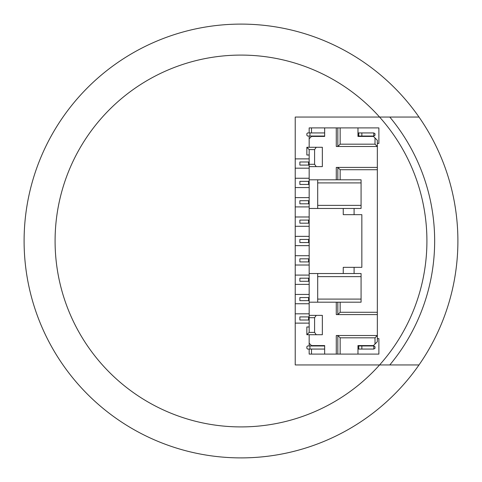 <?xml version="1.0" encoding="UTF-8"?>
<svg xmlns="http://www.w3.org/2000/svg" width="482" height="482" viewBox="0 0 482 482"><rect width="100%" height="100%" fill="white"/><g stroke="black" fill="none" stroke-linecap="round" stroke-linejoin="round"><path stroke-width="0.72" d="M241 457.9A216.9 216.9 0 0 0 418.997 364.94A216.9 216.9 0 0 1 24.1 241A216.9 216.9 0 0 1 418.997 117.06L295.225 117.06L295.225 364.94L418.997 364.94A216.9 216.9 0 0 0 418.997 117.06L389.805 117.06A193.662 193.662 0 0 1 389.805 364.94M340.153 337.828L340.153 354.095L357.969 354.095L357.969 345.576L373.466 345.576L375.014 344.028L375.014 337.828L377.34 335.508L337.828 335.508L340.153 337.828L375.014 337.828M375.014 144.172L340.153 144.172L337.828 146.492L377.34 146.492L375.014 144.172L375.014 137.972L373.466 136.424L357.969 136.424L357.969 127.905L340.153 127.905L340.153 144.172M340.153 354.095L337.828 354.095L337.828 335.508L336.279 335.508L336.279 354.095L324.663 354.095L324.663 345.576L311.493 345.576L309.167 343.25L309.167 334.731M309.167 147.269L309.167 138.75L311.493 136.424L324.663 136.424L324.663 127.905L336.279 127.905L336.279 146.492L337.828 146.492L337.828 127.905L340.153 127.905M309.167 315.367L309.167 317.692L314.589 317.692L316.252 315.367L309.167 315.367L309.167 302.196L336.279 302.196L336.279 314.589L377.34 314.589L377.34 341.702L375.014 344.028M316.252 334.731L314.589 332.405L309.167 332.405L309.167 326.983L306.847 326.983L306.847 334.731L322.338 334.731L322.338 315.367L316.252 315.367M336.279 302.196L361.072 302.196L361.072 273.535L354.095 273.535L354.095 267.335L361.843 267.335L361.843 214.665L343.25 214.665L343.25 208.465L354.095 208.465L354.095 214.665M309.167 155.017L306.847 155.017L306.847 147.269L309.167 149.595L309.167 179.804L337.828 179.804L337.828 167.411L336.279 167.411L336.279 179.804M375.014 137.972L377.34 140.298L377.34 167.411L337.828 167.411L340.153 169.73L340.153 179.804L361.072 179.804L361.072 208.465L354.095 208.465M309.167 166.633L322.338 166.633L322.338 147.269L316.252 147.269L314.589 149.595L309.167 149.595M340.153 302.196L340.153 312.27L337.828 314.589L337.828 302.196M361.072 299.099L317.692 299.099M317.692 276.632L361.072 276.632M361.072 205.368L317.692 205.368M317.692 182.901L361.072 182.901M309.944 136.038L307.618 136.038L306.847 135.261L306.847 133.713L307.618 132.936L309.944 132.936L309.944 136.038L324.663 136.038M375.014 135.261L375.014 133.713L373.773 132.936L373.773 136.038L375.014 135.261M340.153 179.804L337.828 179.804M309.944 345.962L307.618 345.962L306.847 346.739L306.847 348.287L307.618 349.064L309.944 349.064L309.944 345.962L324.663 345.962M375.014 346.739L375.014 348.287L373.773 349.064L373.773 345.962L375.014 346.739M377.34 314.589L377.34 312.27L340.153 312.27M377.34 167.411L377.34 169.73L340.153 169.73M308.576 320.012L308.576 316.915L299.87 316.915L299.87 320.012L309.167 320.012M308.576 316.915L309.167 316.915M308.576 300.648L308.576 297.551L299.87 297.551L299.87 300.648L309.167 300.648M308.576 297.551L309.167 297.551M308.576 281.283L308.576 278.18L299.87 278.18L299.87 281.283L309.167 281.283M308.576 278.18L309.167 278.18M308.576 261.913L308.576 258.816L299.87 258.816L299.87 261.913L309.167 261.913M308.576 258.816L309.167 258.816M308.576 242.548L308.576 239.452L299.87 239.452L299.87 242.548L309.167 242.548M308.576 239.452L309.167 239.452M308.576 223.184L308.576 220.087L299.87 220.087L299.87 223.184L309.167 223.184M308.576 220.087L309.167 220.087M308.576 203.82L308.576 200.717L299.87 200.717L299.87 203.82L309.167 203.82M308.576 200.717L309.167 200.717M308.576 184.449L308.576 181.353L299.87 181.353L299.87 184.449L309.167 184.449M308.576 181.353L309.167 181.353M308.576 165.085L308.576 161.988L299.87 161.988L299.87 165.085L309.167 165.085M308.576 161.988L309.167 161.988M361.843 136.038L358.747 136.038L358.747 132.936L361.843 132.936L361.843 136.038L373.773 136.038M361.843 132.936L373.773 132.936M357.969 349.064L358.747 349.064L358.747 345.962L373.773 345.962M358.747 349.064L361.843 349.064L361.843 345.962M361.843 349.064L373.773 349.064M377.34 169.73L377.34 312.27M309.944 132.936L324.663 132.936M357.969 132.936L358.747 132.936M358.747 136.038L357.969 136.038L357.969 136.424M357.969 345.576L357.969 345.962L358.747 345.962M324.663 349.064L309.944 349.064M354.095 273.535L343.25 273.535L343.25 267.335L354.095 267.335M343.25 273.535L309.167 273.535L309.167 302.196M309.167 179.804L309.167 208.465L343.25 208.465M317.692 179.804L317.692 208.465M317.692 302.196L317.692 273.535M309.167 332.405L306.847 334.731M314.589 317.692L314.589 332.405M316.252 166.633L314.589 164.308L314.589 149.595M306.847 147.269L316.252 147.269M336.279 127.905L337.828 127.905M311.493 132.936L311.493 127.905L324.663 127.905M311.493 136.424L311.493 136.038M324.663 354.095L311.493 354.095L311.493 349.064M311.493 345.962L311.493 345.576M337.828 354.095L336.279 354.095M309.167 164.308L314.589 164.308M309.167 208.465L309.167 273.535M309.167 317.692L309.167 326.983M309.167 343.25L309.167 345.962M309.167 349.064L309.167 354.095L311.493 354.095M309.167 132.936L309.167 127.905L311.493 127.905M309.167 136.038L309.167 138.75M379.575 364.94A185.913 185.913 0 0 0 241 55.087A185.913 185.913 0 0 0 55.087 241A185.913 185.913 0 0 0 379.575 364.94M377.34 143.395L378.888 143.395L378.888 127.905L357.969 127.905M357.969 354.095L378.888 354.095L378.888 338.605L377.34 338.605M309.167 236.355L295.225 236.355M295.225 245.645L309.167 245.645M309.167 216.984L295.225 216.984M295.225 226.281L309.167 226.281M309.167 197.62L295.225 197.62M295.225 206.917L309.167 206.917M309.167 178.256L295.225 178.256M295.225 187.552L309.167 187.552M309.167 158.885L295.225 158.885M295.225 168.182L309.167 168.182M309.167 255.719L295.225 255.719M295.225 265.016L309.167 265.016M309.167 275.083L295.225 275.083M295.225 284.38L309.167 284.38M309.167 294.448L295.225 294.448M295.225 303.744L309.167 303.744M309.167 313.818L295.225 313.818M295.225 323.115L309.167 323.115"/></g></svg>
